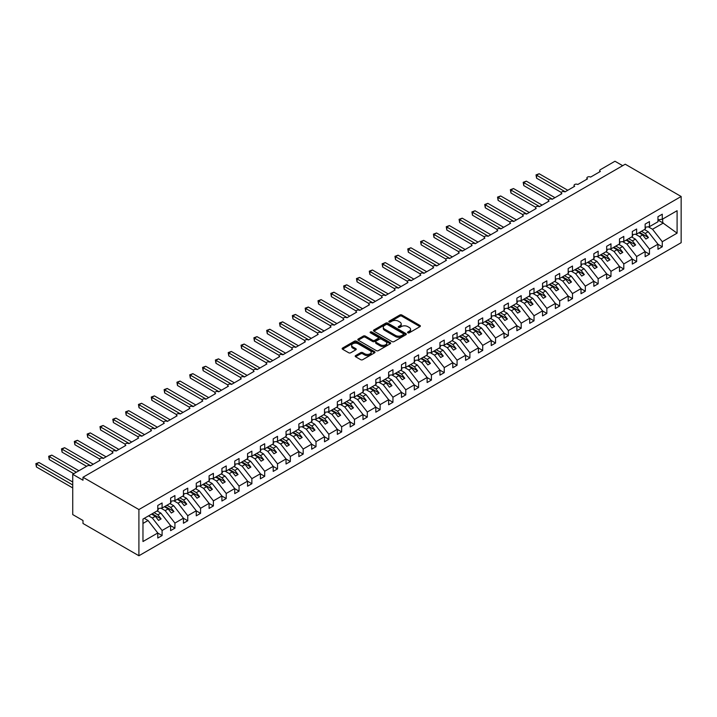<?xml version="1.0" encoding="UTF-8"?>
<svg xmlns="http://www.w3.org/2000/svg" width="717" height="717" viewBox="0 0 717 717"><rect width="100%" height="100%" fill="white"/><g stroke="black" fill="none" stroke-linecap="round" stroke-linejoin="round"><path stroke-width="1.08" d="M407.856 332.805A0.995 0.574 0 0 0 409.264 332.805L419.965 326.629A1.425 0.825 0 0 0 420.377 326.047A1.425 0.825 0 0 0 419.965 325.464L401.834 315.005A1.425 0.825 0 0 0 399.826 315.005L389.125 321.18A0.995 0.574 0 0 0 390.532 321.996L391.912 321.198A4.562 2.635 0 0 1 398.365 321.198L399.871 322.067A4.562 2.635 0 0 1 401.206 323.932A4.562 2.635 0 0 1 399.871 325.787L398.491 326.585A0.995 0.574 0 0 0 399.898 327.4L401.278 326.602A4.562 2.635 0 0 1 407.731 326.602L409.237 327.472A4.562 2.635 0 0 1 410.572 329.336A4.562 2.635 0 0 1 409.237 331.191L407.856 331.998A0.995 0.574 0 0 0 407.856 332.805L407.856 331.998M355.614 355.587A1.425 0.825 0 0 0 355.193 356.17A1.425 0.825 0 0 0 355.614 356.752L360.696 359.683A1.425 0.825 0 0 0 362.712 359.683L374.597 352.827A1.425 0.825 0 0 0 375.009 352.244A1.425 0.825 0 0 0 374.597 351.662L356.466 341.193A1.425 0.825 0 0 0 354.449 341.193L342.565 348.059A1.425 0.825 0 0 0 342.152 348.641A1.425 0.825 0 0 0 342.565 349.224L348.713 352.764A1.425 0.825 0 0 0 350.73 352.764L355.811 349.833A1.425 0.825 0 0 0 356.232 349.251A1.425 0.825 0 0 0 355.811 348.668L352.764 346.911A3.809 2.196 0 0 1 351.653 345.352A3.809 2.196 0 0 1 354.001 343.318A3.809 2.196 0 0 1 358.15 343.802L370.089 350.685A3.809 2.196 0 0 1 371.2 352.244A3.809 2.196 0 0 1 368.852 354.279A3.809 2.196 0 0 1 364.702 353.795L362.712 352.647A1.425 0.825 0 0 0 360.696 352.647L355.614 355.587L355.614 356.752L360.696 353.831L360.696 352.647M681.15 196.494L138.91 509.554L138.91 555.756L681.15 242.696L681.15 196.494L625.233 164.211L82.993 477.262L82.993 480.229L72.731 474.304L87.357 465.862A2.178 1.255 0 0 1 90.432 465.862L100.183 460.233A2.178 1.255 0 0 1 99.538 459.346A2.178 1.255 0 0 1 100.882 458.19A2.178 1.255 0 0 1 103.257 458.459L113.008 452.83A2.178 1.255 0 0 1 112.363 451.943A2.178 1.255 0 0 1 113.707 450.787A2.178 1.255 0 0 1 116.082 451.056L125.834 445.427A2.178 1.255 0 0 1 125.188 444.54A2.178 1.255 0 0 1 126.533 443.375A2.178 1.255 0 0 1 128.908 443.653L138.65 438.024A2.178 1.255 0 0 1 138.014 437.137A2.178 1.255 0 0 1 139.358 435.972A2.178 1.255 0 0 1 141.733 436.25L151.475 430.621A2.178 1.255 0 0 1 150.839 429.734A2.178 1.255 0 0 1 152.183 428.569A2.178 1.255 0 0 1 154.558 428.838L164.301 423.218A2.178 1.255 0 0 1 163.664 422.322A2.178 1.255 0 0 1 165.009 421.166A2.178 1.255 0 0 1 167.384 421.435L177.126 415.806A2.178 1.255 0 0 1 176.49 414.919A2.178 1.255 0 0 1 177.834 413.763A2.178 1.255 0 0 1 180.209 414.032L189.951 408.403A2.178 1.255 0 0 1 189.315 407.516A2.178 1.255 0 0 1 190.659 406.36A2.178 1.255 0 0 1 193.034 406.629L202.777 401A2.178 1.255 0 0 1 202.14 400.113A2.178 1.255 0 0 1 203.485 398.948A2.178 1.255 0 0 1 205.86 399.226L215.602 393.597A2.178 1.255 0 0 1 214.966 392.71A2.178 1.255 0 0 1 216.31 391.545A2.178 1.255 0 0 1 218.685 391.823L228.427 386.194A2.178 1.255 0 0 1 227.791 385.307A2.178 1.255 0 0 1 229.135 384.142A2.178 1.255 0 0 1 231.51 384.42L241.253 378.791A2.178 1.255 0 0 1 240.616 377.895A2.178 1.255 0 0 1 241.961 376.739A2.178 1.255 0 0 1 244.336 377.008L254.078 371.379A2.178 1.255 0 0 1 253.442 370.492A2.178 1.255 0 0 1 254.786 369.336A2.178 1.255 0 0 1 257.161 369.605L266.903 363.976A2.178 1.255 0 0 1 266.267 363.089A2.178 1.255 0 0 1 267.611 361.933A2.178 1.255 0 0 1 269.977 362.202L279.729 356.573A2.178 1.255 0 0 1 279.092 355.686A2.178 1.255 0 0 1 280.437 354.521A2.178 1.255 0 0 1 282.803 354.798L292.554 349.17A2.178 1.255 0 0 1 291.918 348.283A2.178 1.255 0 0 1 293.262 347.118A2.178 1.255 0 0 1 295.628 347.395L305.379 341.767A2.178 1.255 0 0 1 304.743 340.88A2.178 1.255 0 0 1 306.087 339.715A2.178 1.255 0 0 1 308.453 339.992L318.205 334.364A2.178 1.255 0 0 1 317.568 333.477A2.178 1.255 0 0 1 318.913 332.312A2.178 1.255 0 0 1 321.279 332.58L331.03 326.961A2.178 1.255 0 0 1 330.394 326.065A2.178 1.255 0 0 1 331.738 324.909A2.178 1.255 0 0 1 334.104 325.177L343.855 319.549A2.178 1.255 0 0 1 343.219 318.662A2.178 1.255 0 0 1 344.563 317.506A2.178 1.255 0 0 1 346.929 317.774L356.681 312.146A2.178 1.255 0 0 1 356.044 311.259A2.178 1.255 0 0 1 357.389 310.103A2.178 1.255 0 0 1 359.755 310.371L369.506 304.743A2.178 1.255 0 0 1 368.87 303.856A2.178 1.255 0 0 1 370.214 302.691A2.178 1.255 0 0 1 372.58 302.968L382.331 297.34A2.178 1.255 0 0 1 381.695 296.453A2.178 1.255 0 0 1 383.03 295.287A2.178 1.255 0 0 1 385.405 295.565L395.157 289.937A2.178 1.255 0 0 1 394.52 289.05A2.178 1.255 0 0 1 395.856 287.884A2.178 1.255 0 0 1 398.231 288.153L407.982 282.534A2.178 1.255 0 0 1 407.337 281.638A2.178 1.255 0 0 1 408.681 280.481A2.178 1.255 0 0 1 411.056 280.75L420.807 275.122A2.178 1.255 0 0 1 420.162 274.235A2.178 1.255 0 0 1 421.506 273.078A2.178 1.255 0 0 1 423.881 273.347L433.633 267.719A2.178 1.255 0 0 1 432.987 266.832A2.178 1.255 0 0 1 434.332 265.675A2.178 1.255 0 0 1 436.707 265.944L446.449 260.316A2.178 1.255 0 0 1 445.813 259.429A2.178 1.255 0 0 1 447.157 258.263A2.178 1.255 0 0 1 449.532 258.541L459.274 252.913A2.178 1.255 0 0 1 458.638 252.025A2.178 1.255 0 0 1 459.982 250.86A2.178 1.255 0 0 1 462.357 251.138L472.1 245.51A2.178 1.255 0 0 1 471.463 244.622A2.178 1.255 0 0 1 472.808 243.457A2.178 1.255 0 0 1 475.183 243.735L484.925 238.107A2.178 1.255 0 0 1 484.289 237.219A2.178 1.255 0 0 1 485.633 236.054A2.178 1.255 0 0 1 488.008 236.323L497.75 230.704A2.178 1.255 0 0 1 497.114 229.807A2.178 1.255 0 0 1 498.458 228.651A2.178 1.255 0 0 1 500.833 228.92L510.576 223.292A2.178 1.255 0 0 1 509.939 222.404A2.178 1.255 0 0 1 511.284 221.248A2.178 1.255 0 0 1 513.659 221.517L523.401 215.889A2.178 1.255 0 0 1 522.765 215.001A2.178 1.255 0 0 1 524.109 213.845A2.178 1.255 0 0 1 526.484 214.114L536.226 208.486A2.178 1.255 0 0 1 535.59 207.598A2.178 1.255 0 0 1 536.934 206.433A2.178 1.255 0 0 1 539.309 206.711L549.052 201.083A2.178 1.255 0 0 1 548.415 200.195A2.178 1.255 0 0 1 549.76 199.03A2.178 1.255 0 0 1 552.135 199.308L561.877 193.68A2.178 1.255 0 0 1 561.241 192.792A2.178 1.255 0 0 1 562.585 191.627A2.178 1.255 0 0 1 564.96 191.896L574.702 186.277A2.178 1.255 0 0 1 574.066 185.38A2.178 1.255 0 0 1 575.41 184.224A2.178 1.255 0 0 1 577.777 184.493L587.528 178.865A2.178 1.255 0 0 1 586.891 177.977A2.178 1.255 0 0 1 588.236 176.821A2.178 1.255 0 0 1 590.602 177.09L600.353 171.462A2.178 1.255 180 0 1 599.717 170.574A2.178 1.255 180 0 1 600.353 169.687L614.971 161.244L622.67 165.69M138.91 509.554L82.993 477.262M392.02 341.606A1.425 0.825 0 0 0 394.027 341.606L405.912 334.74A1.425 0.825 0 0 0 406.333 334.158A1.425 0.825 0 0 0 405.912 333.575L387.789 323.116A1.425 0.825 0 0 0 385.773 323.116L373.889 329.972A1.425 0.825 0 0 0 373.476 330.555A1.425 0.825 0 0 0 373.889 331.137L392.02 341.606M370.814 333.029A0.995 0.574 0 0 1 371.827 333.163L371.827 331.98L390.254 342.618A1.425 0.825 0 0 1 390.675 343.201A1.425 0.825 0 0 1 390.254 343.784L378.37 350.64A1.425 0.825 0 0 1 376.353 350.64L358.231 340.181L363.313 337.268L363.313 336.076L358.231 339.016A1.425 0.825 0 0 0 357.81 339.598A1.425 0.825 0 0 0 358.231 340.181L358.231 339.016M363.313 337.268A1.425 0.825 0 0 1 365.329 337.268L365.329 336.076A1.425 0.825 0 0 0 363.313 336.076M365.329 336.076L372.679 340.324A1.425 0.825 0 0 0 374.695 340.324L378.065 338.379A1.425 0.825 0 0 0 378.486 337.797A1.425 0.825 0 0 0 378.065 337.214L370.411 332.796A0.995 0.574 0 0 1 371.827 331.98M142.97 523.437L148.043 520.506L157.785 532.982L142.97 541.532L142.97 519.081L157.785 510.531L157.785 505.467L162.096 502.976L162.096 508.039L157.785 508.577M162.096 508.039L170.61 503.119L170.61 498.055L174.921 495.572L174.921 500.636L170.61 501.174M174.921 500.636L183.435 495.716L183.435 490.652L187.746 488.169L187.746 493.233L183.435 493.771M187.746 493.233L196.261 488.313L196.261 483.249L200.572 480.757L200.572 485.83L196.261 486.359M200.572 485.83L209.086 480.91L209.086 475.846L213.397 473.354L213.397 478.418L209.086 478.956M213.397 478.418L221.911 473.507L221.911 468.443L226.222 465.951L226.222 471.015L221.911 471.553M226.222 471.015L234.737 466.104L234.737 461.04L239.048 458.548L239.048 463.612L234.737 464.15M239.048 463.612L247.562 458.701L247.562 453.628L251.873 451.145L251.873 456.209L247.562 456.747M251.873 456.209L260.388 451.289L260.388 446.225L264.698 443.742L264.698 448.806L260.388 449.344M264.698 448.806L273.213 443.886L273.213 438.822L277.524 436.339L277.524 441.403L273.213 441.941M277.524 441.403L286.038 436.483L286.038 431.419L290.349 428.927L290.349 433.991L286.038 434.529M290.349 433.991L298.864 429.08L298.864 424.016L303.174 421.524L303.174 426.588L298.864 427.126M303.174 426.588L311.689 421.677L311.689 416.613L316 414.121L316 419.185L311.689 419.723M316 419.185L324.514 414.274L324.514 409.201L328.825 406.718L328.825 411.782L324.514 412.32M328.825 411.782L337.34 406.862L337.34 401.798L341.65 399.315L341.65 404.379L337.34 404.917M341.65 404.379L350.165 399.459L350.165 394.395L354.476 391.912L354.476 396.976L350.165 397.514M354.476 396.976L362.99 392.056L362.99 386.992L367.301 384.5L367.301 389.573L362.99 390.102M367.301 389.573L375.816 384.653L375.816 379.589L380.127 377.097L380.127 382.161L375.816 382.699M380.127 382.161L388.641 377.25L388.641 372.186L392.952 369.694L392.952 374.758L388.641 375.296M392.952 374.758L401.466 369.847L401.466 364.783L405.768 362.291L405.768 367.355L401.466 367.893M405.768 367.355L414.292 362.435L414.292 357.371L418.594 354.888L418.594 359.952L414.292 360.49M418.594 359.952L427.117 355.032L427.117 349.968L431.419 347.485L431.419 352.549L427.117 353.087M431.419 352.549L439.942 347.628L439.942 342.565L444.244 340.073L444.244 345.146L439.942 345.675M444.244 345.146L452.768 340.225L452.768 335.162L457.07 332.67L457.07 337.734L452.768 338.272M457.07 337.734L465.584 332.822L465.584 327.759L469.895 325.267L469.895 330.331L465.584 330.869M469.895 330.331L478.409 325.419L478.409 320.356L482.72 317.864L482.72 322.928L478.409 323.466M482.72 322.928L491.235 318.016L491.235 312.944L495.546 310.461L495.546 315.525L491.235 316.063M495.546 315.525L504.06 310.604L504.06 305.541L508.371 303.058L508.371 308.122L504.06 308.66M508.371 308.122L516.885 303.201L516.885 298.138L521.196 295.655L521.196 300.719L516.885 301.257M521.196 300.719L529.711 295.798L529.711 290.735L534.022 288.243L534.022 293.316L529.711 293.845M534.022 293.316L542.536 288.395L542.536 283.332L546.847 280.84L546.847 285.904L542.536 286.442M546.847 285.904L555.361 280.992L555.361 275.928L559.672 273.437L559.672 278.501L555.361 279.038M559.672 278.501L568.187 273.589L568.187 268.525L572.498 266.034L572.498 271.098L568.187 271.635M572.498 271.098L581.012 266.177L581.012 261.113L585.323 258.631L585.323 263.695L581.012 264.232M585.323 263.695L593.837 258.774L593.837 253.71L598.148 251.228L598.148 256.292L593.837 256.829M598.148 256.292L606.663 251.371L606.663 246.307L610.974 243.816L610.974 248.889L606.663 249.417M610.974 248.889L619.488 243.968L619.488 238.904L623.799 236.413L623.799 241.477L619.488 242.014M623.799 241.477L632.313 236.565L632.313 231.501L636.624 229.01L636.624 234.074L632.313 234.611M636.624 234.074L645.139 229.162L645.139 224.098L649.45 221.607L649.45 226.671L645.139 227.208M157.785 533.063L162.096 535.554L162.096 530.49L170.61 525.57L160.868 513.103L157.095 510.925M148.58 515.846L152.354 518.024L162.096 530.49M170.61 525.66L174.921 528.151L174.921 523.087L183.435 518.167L173.693 505.7L169.92 503.522M160.958 508.183L165.179 510.621L174.921 523.087M183.435 518.257L187.746 520.748L187.746 515.684L196.261 510.764L186.519 498.297L182.745 496.119M173.783 500.78L178.004 503.209L187.746 515.684M196.261 510.854L200.572 513.345L200.572 508.272L209.086 503.361L199.344 490.894L195.571 488.716M186.608 493.377L190.83 495.806L200.572 508.272M209.086 503.451L213.397 505.933L213.397 500.869L221.911 495.958L212.169 483.491L208.396 481.313M199.434 485.965L203.655 488.402L213.397 500.869M221.911 496.047L226.222 498.53L226.222 493.466L234.737 488.555L224.995 476.079L221.221 473.901M212.259 478.562L216.48 480.999L226.222 493.466M234.737 488.644L239.048 491.127L239.048 486.063L247.562 481.143L237.82 468.676L234.047 466.498M225.084 471.159L229.306 473.596L239.048 486.063M247.562 481.232L251.873 483.724L251.873 478.66L260.388 473.74L250.645 461.273L246.872 459.095M237.91 463.756L242.122 466.193L251.873 478.66M260.388 473.829L264.698 476.321L264.698 471.257L273.213 466.337L263.471 453.87L259.697 451.692M250.735 456.353L254.947 458.781L264.698 471.257M273.213 466.426L277.524 468.918L277.524 463.854L286.038 458.934L276.296 446.467L272.523 444.289M263.56 448.95L267.773 451.378L277.524 463.854M286.038 459.023L290.349 461.515L290.349 456.442L298.864 451.531L289.112 439.064L285.348 436.886M276.386 441.538L280.598 443.975L290.349 456.442M298.864 451.62L303.174 454.103L303.174 449.039L311.689 444.128L301.938 431.652L298.173 429.483M289.211 434.135L293.423 436.572L303.174 449.039M311.689 444.217L316 446.7L316 441.636L324.514 436.725L314.763 424.249L310.999 422.071M302.036 426.732L306.249 429.169L316 441.636M324.514 436.805L328.825 439.297L328.825 434.233L337.34 429.313L327.588 416.846L323.824 414.668M314.862 419.328L319.074 421.766L328.825 434.233M337.34 429.402L341.65 431.894L341.65 426.83L350.165 421.91L340.414 409.443L336.649 407.265M327.687 411.925L331.899 414.363L341.65 426.83M350.165 421.999L354.476 424.491L354.476 419.427L362.99 414.507L353.239 402.04L349.475 399.862M340.512 404.522L344.725 406.951L354.476 419.427M362.99 414.596L367.301 417.088L367.301 412.015L375.816 407.104L366.064 394.637L362.3 392.459M353.329 397.119L357.55 399.548L367.301 412.015M375.816 407.193L380.127 409.676L380.127 404.612L388.641 399.701L378.89 387.225L375.116 385.056M366.154 389.707L370.375 392.145L380.127 404.612M388.641 399.79L392.952 402.273L392.952 397.209L401.466 392.298L391.715 379.822L387.942 377.644M378.979 382.304L383.201 384.742L392.952 397.209M401.466 392.387L405.768 394.87L405.768 389.806L414.292 384.886L404.54 372.419L400.767 370.241M391.805 374.901L396.026 377.339L405.768 389.806M414.292 384.975L418.594 387.467L418.594 382.403L427.117 377.483L417.366 365.016L413.592 362.838M404.63 367.498L408.851 369.936L418.594 382.403M427.117 377.572L431.419 380.064L431.419 375L439.942 370.08L430.191 357.613L426.418 355.435M417.455 360.095L421.677 362.524L431.419 375M439.942 370.169L444.244 372.661L444.244 367.597L452.768 362.677L443.016 350.21L439.243 348.032M430.281 352.692L434.502 355.121L444.244 367.597M452.768 362.766L457.07 365.249L457.07 360.185L465.584 355.273L455.842 342.807L452.068 340.629M443.106 345.28L447.327 347.718L457.07 360.185M465.584 355.363L469.895 357.846L469.895 352.782L478.409 347.87L468.667 335.395L464.894 333.217M455.931 337.877L460.153 340.315L469.895 352.782M478.409 347.96L482.72 350.443L482.72 345.379L491.235 340.467L481.492 327.992L477.719 325.814M468.757 330.474L472.978 332.912L482.72 345.379M491.235 340.548L495.546 343.04L495.546 337.976L504.06 333.055L494.318 320.589L490.545 318.411M481.582 323.071L485.803 325.509L495.546 337.976M504.06 333.145L508.371 335.637L508.371 330.573L516.885 325.652L507.143 313.186L503.37 311.008M494.407 315.668L498.629 318.097L508.371 330.573M516.885 325.742L521.196 328.234L521.196 323.17L529.711 318.249L519.968 305.783L516.195 303.605M507.233 308.265L511.454 310.694L521.196 323.17M529.711 318.339L534.022 320.831L534.022 315.758L542.536 310.846L532.794 298.38L529.021 296.202M520.058 300.862L524.279 303.291L534.022 315.758M542.536 310.936L546.847 313.419L546.847 308.355L555.361 303.443L545.619 290.968L541.846 288.799M532.883 293.45L537.096 295.888L546.847 308.355M555.361 303.533L559.672 306.016L559.672 300.952L568.187 296.04L558.444 283.565L554.671 281.387M545.709 286.047L549.921 288.485L559.672 300.952M568.187 296.121L572.498 298.613L572.498 293.549L581.012 288.628L571.27 276.162L567.497 273.984M558.534 278.644L562.746 281.082L572.498 293.549M581.012 288.718L585.323 291.21L585.323 286.146L593.837 281.225L584.095 268.758L580.322 266.581M571.359 271.241L575.572 273.679L585.323 286.146M593.837 281.315L598.148 283.807L598.148 278.743L606.663 273.822L596.911 261.355L593.147 259.178M584.185 263.838L588.397 266.267L598.148 278.743M606.663 273.912L610.974 276.403L610.974 271.34L619.488 266.419L609.737 253.952L605.973 251.775M597.01 256.435L601.222 258.864L610.974 271.34M619.488 266.509L623.799 268.992L623.799 263.928L632.313 259.016L622.562 246.549L618.798 244.372M609.835 249.023L614.048 251.461L623.799 263.928M632.313 259.106L636.624 261.588L636.624 256.525L645.139 251.613L635.387 239.137L631.623 236.96M622.661 241.62L626.873 244.058L636.624 256.525M645.139 251.703L649.45 254.185L649.45 249.122L657.964 244.201L657.964 249.274L662.275 246.782L662.275 241.719L677.09 233.159L662.678 222.79L662.678 219.035M635.486 234.217L639.698 236.655L649.45 249.122M649.45 226.671L657.964 221.759L657.964 216.686L662.275 214.204L662.275 219.268L657.964 219.805M657.964 244.291L662.275 246.782M648.311 226.814L652.524 229.252L662.275 241.719M72.731 474.304L72.731 514.582L82.993 520.506L82.993 523.473L138.91 555.756M148.043 520.506L144.269 518.328M162.096 535.554L157.785 538.046L157.785 532.982M174.921 528.151L170.61 530.634L170.61 525.57M187.746 520.748L183.435 523.231L183.435 518.167M200.572 513.345L196.261 515.828L196.261 510.764M213.397 505.933L209.086 508.425L209.086 503.361M226.222 498.53L221.911 501.022L221.911 495.958M239.048 491.127L234.737 493.619L234.737 488.555M251.873 483.724L247.562 486.216L247.562 481.143M264.698 476.321L260.388 478.804L260.388 473.74M277.524 468.918L273.213 471.401L273.213 466.337M290.349 461.515L286.038 463.998L286.038 458.934M303.174 454.103L298.864 456.595L298.864 451.531M316 446.7L311.689 449.192L311.689 444.128M328.825 439.297L324.514 441.789L324.514 436.725M341.65 431.894L337.34 434.377L337.34 429.313M354.476 424.491L350.165 426.974L350.165 421.91M367.301 417.088L362.99 419.57L362.99 414.507M380.127 409.676L375.816 412.167L375.816 407.104M392.952 402.273L388.641 404.764L388.641 399.701M405.768 394.87L401.466 397.361L401.466 392.298M418.594 387.467L414.292 389.958L414.292 384.886M431.419 380.064L427.117 382.546L427.117 377.483M444.244 372.661L439.942 375.143L439.942 370.08M457.07 365.249L452.768 367.74L452.768 362.677M469.895 357.846L465.584 360.337L465.584 355.273M482.72 350.443L478.409 352.934L478.409 347.87M495.546 343.04L491.235 345.531L491.235 340.467M508.371 335.637L504.06 338.119L504.06 333.055M521.196 328.234L516.885 330.716L516.885 325.652M534.022 320.831L529.711 323.313L529.711 318.249M546.847 313.419L542.536 315.91L542.536 310.846M559.672 306.016L555.361 308.507L555.361 303.443M572.498 298.613L568.187 301.104L568.187 296.04M585.323 291.21L581.012 293.701L581.012 288.628M598.148 283.807L593.837 286.289L593.837 281.225M610.974 276.403L606.663 278.886L606.663 273.822M623.799 268.992L619.488 271.483L619.488 266.419M636.624 261.588L632.313 264.08L632.313 259.016M649.45 254.185L645.139 256.677L645.139 251.613M662.275 219.268L677.09 210.717L677.09 233.159M152.354 518.024L155.329 516.303L158.538 520.408L161.101 518.929L157.892 514.824L160.868 513.103M151.556 514.125L155.329 516.303M154.119 512.646L157.892 514.824M165.179 510.621L168.154 508.9L171.354 513.005L173.926 511.517L170.718 507.421L173.693 505.7M164.381 506.722L168.154 508.9M166.944 505.243L170.718 507.421M178.004 503.209L180.98 501.497L184.179 505.593L186.752 504.114L183.543 500.009L186.519 498.297M177.207 499.319L180.98 501.497M179.77 497.84L183.543 500.009M190.83 495.806L193.805 494.094L197.005 498.19L199.577 496.711L196.368 492.606L199.344 490.894M190.032 491.916L193.805 494.094M192.595 490.428L196.368 492.606M203.655 488.402L206.63 486.682L209.83 490.786L212.402 489.308L209.194 485.203L212.169 483.491M202.857 484.513L206.63 486.682M205.42 483.025L209.194 485.203M216.48 480.999L219.456 479.279L222.655 483.383L225.228 481.905L222.019 477.8L224.995 476.079M215.683 477.101L219.456 479.279M218.246 475.622L222.019 477.8M229.306 473.596L232.272 471.876L235.481 475.98L238.044 474.502L234.844 470.397L237.82 468.676M228.508 469.698L232.272 471.876M231.071 468.219L234.844 470.397M242.122 466.193L245.097 464.473L248.306 468.577L250.869 467.09L247.67 462.994L250.645 461.273M241.333 462.295L245.097 464.473M243.897 460.816L247.67 462.994M254.947 458.781L257.923 457.07L261.131 461.174L263.695 459.687L260.495 455.591L263.471 453.87M254.159 454.892L257.923 457.07M256.722 453.413L260.495 455.591M267.773 451.378L270.748 449.667L273.957 453.762L276.52 452.284L273.32 448.179L276.296 446.467M266.984 447.489L270.748 449.667M269.547 446.01L273.32 448.179M280.598 443.975L283.573 442.255L286.782 446.359L289.345 444.881L286.146 440.776L289.112 439.064M279.809 440.086L283.573 442.255M282.373 438.598L286.146 440.776M293.423 436.572L296.399 434.852L299.607 438.956L302.171 437.478L298.962 433.373L301.938 431.652M292.635 432.674L296.399 434.852M295.198 431.195L298.962 433.373M306.249 429.169L309.224 427.449L312.433 431.553L314.996 430.075L311.787 425.97L314.763 424.249M305.46 425.271L309.224 427.449M308.023 423.792L311.787 425.97M319.074 421.766L322.05 420.045L325.258 424.15L327.821 422.672L324.613 418.567L327.588 416.846M318.276 417.868L322.05 420.045M320.849 416.389L324.613 418.567M331.899 414.363L334.875 412.642L338.083 416.747L340.647 415.26L337.438 411.164L340.414 409.443M331.102 410.465L334.875 412.642M333.674 408.986L337.438 411.164M344.725 406.951L347.7 405.239L350.909 409.335L353.472 407.856L350.263 403.752L353.239 402.04M343.927 403.062L347.7 405.239M346.499 401.583L350.263 403.752M357.55 399.548L360.526 397.836L363.734 401.932L366.297 400.453L363.089 396.349L366.064 394.637M356.752 395.659L360.526 397.836M359.325 394.171L363.089 396.349M370.375 392.145L373.351 390.424L376.559 394.529L379.123 393.05L375.914 388.946L378.89 387.225M369.578 388.247L373.351 390.424M372.141 386.768L375.914 388.946M383.201 384.742L386.176 383.021L389.385 387.126L391.948 385.647L388.739 381.543L391.715 379.822M382.403 380.844L386.176 383.021M384.966 379.365L388.739 381.543M396.026 377.339L399.002 375.618L402.21 379.723L404.773 378.244L401.565 374.14L404.54 372.419M395.228 373.44L399.002 375.618M397.792 371.962L401.565 374.14M408.851 369.936L411.827 368.215L415.035 372.32L417.599 370.832L414.39 366.737L417.366 365.016M408.054 366.037L411.827 368.215M410.617 364.559L414.39 366.737M421.677 362.524L424.652 360.812L427.861 364.908L430.424 363.429L427.215 359.334L430.191 357.613M420.879 358.634L424.652 360.812M423.442 357.156L427.215 359.334M434.502 355.121L437.478 353.409L440.686 357.505L443.249 356.026L440.041 351.922L443.016 350.21M433.704 351.231L437.478 353.409M436.268 349.744L440.041 351.922M447.327 347.718L450.303 345.997L453.511 350.102L456.075 348.623L452.866 344.518L455.842 342.807M446.53 343.828L450.303 345.997M449.093 342.341L452.866 344.518M460.153 340.315L463.128 338.594L466.337 342.699L468.9 341.22L465.692 337.115L468.667 335.395M459.355 336.416L463.128 338.594M461.918 334.938L465.692 337.115M472.978 332.912L475.954 331.191L479.153 335.296L481.725 333.817L478.517 329.712L481.492 327.992M472.18 329.013L475.954 331.191M474.744 327.535L478.517 329.712M485.803 325.509L488.779 323.788L491.979 327.893L494.551 326.405L491.342 322.309L494.318 320.589M485.006 321.61L488.779 323.788M487.569 320.132L491.342 322.309M498.629 318.097L501.604 316.385L504.804 320.49L507.376 319.002L504.168 314.906L507.143 313.186M497.831 314.207L501.604 316.385M500.394 312.729L504.168 314.906M511.454 310.694L514.43 308.982L517.629 313.078L520.201 311.599L516.993 307.494L519.968 305.783M510.656 306.804L514.43 308.982M513.22 305.325L516.993 307.494M524.279 303.291L527.255 301.579L530.455 305.675L533.027 304.196L529.818 300.091L532.794 298.38M523.482 299.401L527.255 301.579M526.045 297.913L529.818 300.091M537.096 295.888L540.071 294.167L543.28 298.272L545.843 296.793L542.644 292.688L545.619 290.968M536.307 291.989L540.071 294.167M538.87 290.51L542.644 292.688M549.921 288.485L552.897 286.764L556.105 290.869L558.668 289.39L555.469 285.285L558.444 283.565M549.132 284.586L552.897 286.764M551.696 283.107L555.469 285.285M562.746 281.082L565.722 279.361L568.931 283.466L571.494 281.987L568.294 277.882L571.27 276.162M561.958 277.183L565.722 279.361M564.521 275.704L568.294 277.882M575.572 273.679L578.547 271.958L581.756 276.063L584.319 274.575L581.12 270.479L584.095 268.758M574.783 269.78L578.547 271.958M577.346 268.301L581.12 270.479M588.397 266.267L591.373 264.555L594.581 268.651L597.144 267.172L593.936 263.076L596.911 261.355M587.608 262.377L591.373 264.555M590.172 260.898L593.936 263.076M601.222 258.864L604.198 257.152L607.407 261.248L609.97 259.769L606.761 255.664L609.737 253.952M600.434 254.974L604.198 257.152M602.997 253.486L606.761 255.664M614.048 251.461L617.023 249.74L620.232 253.845L622.795 252.366L619.587 248.261L622.562 246.549M613.25 247.571L617.023 249.74M615.822 246.083L619.587 248.261M626.873 244.058L629.849 242.337L633.057 246.442L635.62 244.963L632.412 240.858L635.387 239.137M626.075 240.159L629.849 242.337M628.648 238.68L632.412 240.858M639.698 236.655L642.674 234.934L645.883 239.039L648.446 237.56L645.237 233.455L648.213 231.734L644.449 229.557M638.901 232.756L642.674 234.934M641.473 231.277L645.237 233.455M648.213 231.734L657.964 244.201M652.524 229.252L663.404 222.969M657.964 220.065L662.678 222.79M639.519 232.407L648.446 237.56M626.694 239.81L635.62 244.963M613.869 247.213L622.795 252.366M601.043 254.616L609.97 259.769M588.218 262.019L597.144 267.172M575.393 269.422L584.319 274.575M562.567 276.825L571.494 281.987M549.742 284.237L558.668 289.39M536.916 291.64L545.843 296.793M524.091 299.043L533.027 304.196M511.275 306.446L520.201 311.599M498.449 313.849L507.376 319.002M485.624 321.252L494.551 326.405M472.799 328.664L481.725 333.817M459.973 336.067L468.9 341.22M447.148 343.47L456.075 348.623M434.323 350.873L443.249 356.026M421.497 358.276L430.424 363.429M408.672 365.679L417.599 370.832M395.847 373.091L404.773 378.244M383.021 380.494L391.948 385.647M370.196 387.897L379.123 393.05M357.371 395.3L366.297 400.453M344.545 402.703L353.472 407.856M331.72 410.106L340.647 415.26M318.895 417.509L327.821 422.672M306.069 424.921L314.996 430.075M293.244 432.324L302.171 437.478M280.419 439.727L289.345 444.881M267.593 447.13L276.52 452.284M254.768 454.533L263.695 459.687M241.943 461.936L250.869 467.09M229.117 469.348L238.044 474.502M216.292 476.751L225.228 481.905M203.476 484.154L212.402 489.308M190.65 491.557L199.577 496.711M177.825 498.96L186.752 504.114M165 506.363L173.926 511.517M152.174 513.766L161.101 518.929M408.251 332.948L409.237 332.383A4.562 2.635 0 0 0 410.572 330.519L410.572 329.336M401.206 323.932L401.206 325.115A4.562 2.635 0 0 1 399.871 326.97L398.885 327.544M419.947 326.638L401.834 316.188A1.425 0.825 0 0 0 399.826 316.188L389.519 322.139M405.912 333.575L405.912 334.74L387.789 324.299A1.425 0.825 0 0 0 385.773 324.299L373.907 331.146M403.393 334.57A0.995 0.574 0 0 0 403.393 333.755L387.485 324.568A0.995 0.574 0 0 0 386.078 324.568L384.617 325.41A4.562 2.635 0 0 0 383.281 327.275A4.562 2.635 0 0 0 384.617 329.13L395.488 335.413A4.562 2.635 0 0 0 401.932 335.413L403.393 334.57L403.393 335.753A0.995 0.574 0 0 0 403.689 335.341L403.689 334.158M383.281 327.275L383.281 328.458A4.562 2.635 0 0 0 384.617 330.313L384.617 329.13M403.393 335.753L401.932 336.596A4.562 2.635 0 0 1 395.488 336.596L384.617 330.313M365.329 337.268L372.679 341.507A1.425 0.825 0 0 0 374.695 341.507L378.065 339.562A1.425 0.825 0 0 0 378.486 338.98L378.486 337.797M371.827 333.163L390.236 343.793M380.306 344.725A3.809 2.196 0 0 0 384.464 345.209A3.809 2.196 0 0 0 386.813 343.174A3.809 2.196 0 0 0 385.701 341.615L381.489 339.186A1.425 0.825 0 0 0 379.481 339.186L376.102 341.14A1.425 0.825 0 0 0 375.69 341.722A1.425 0.825 0 0 0 376.102 342.305L380.306 344.725L380.306 345.917A3.809 2.196 0 0 0 384.464 346.392A3.809 2.196 0 0 0 386.813 344.357L386.813 343.174M375.69 341.722L375.69 342.905A1.425 0.825 0 0 0 376.102 343.488L376.102 342.305M380.306 345.917L376.102 343.488M371.2 352.244L371.2 353.427A3.809 2.196 0 0 1 368.852 355.462A3.809 2.196 0 0 1 364.702 354.987L362.712 353.831A1.425 0.825 0 0 0 360.696 353.831M351.653 345.352L351.653 346.535A3.809 2.196 0 0 0 352.764 348.095L352.764 346.911M355.811 348.668L355.811 349.833L352.764 348.095M374.579 352.836L356.466 342.376A1.425 0.825 0 0 0 354.449 342.376L342.592 349.233M536.02 174.903L536.585 175.226L536.585 178.183L536.02 174.903L539.148 173.747L536.585 175.226L565.211 191.753M536.585 178.183L561.312 192.461M539.148 173.747L567.774 190.274M645.139 227.576L645.65 228.293L645.139 228.589M645.65 228.293L645.139 228.822M523.195 182.306L523.76 182.629L523.76 185.595L523.195 182.306L526.323 181.15L523.76 182.629L552.386 199.156M523.76 185.595L548.487 199.873M526.323 181.15L554.949 197.677M632.313 234.979L632.824 235.705L632.313 236.001M632.824 235.705L632.313 236.225M510.37 189.709L510.934 190.032L510.934 192.998L510.37 189.709L513.506 188.553L510.934 190.032L539.56 206.559M510.934 192.998L535.662 207.276M513.506 188.553L542.124 205.08M619.488 242.382L619.999 243.108L619.488 243.404M619.999 243.108L619.488 243.637M497.544 197.112L498.109 197.435L498.109 200.401L497.544 197.112L500.681 195.956L498.109 197.435L526.735 213.962M498.109 200.401L522.836 214.679M500.681 195.956L529.298 212.483M606.663 249.785L607.174 250.511L606.663 250.807M607.174 250.511L606.663 251.04M484.728 204.515L485.284 204.847L485.284 207.805L484.728 204.515L487.856 203.359L485.284 204.847L513.91 221.374M485.284 207.805L510.011 222.082M487.856 203.359L516.473 219.886M593.837 257.188L594.348 257.914L593.837 258.21M594.348 257.914L593.837 258.443M471.903 211.918L472.458 212.25L472.458 215.208L471.903 211.918L475.03 210.771L472.458 212.25L501.084 228.777M472.458 215.208L497.186 229.485M475.03 210.771L503.648 227.298M581.012 264.6L581.523 265.317L581.012 265.613M581.523 265.317L581.012 265.846M459.077 219.33L459.633 219.653L459.633 222.611L459.077 219.33L462.205 218.174L459.633 219.653L488.259 236.18M459.633 222.611L484.36 236.888M462.205 218.174L490.831 234.701M568.187 272.003L568.698 272.72L568.187 273.016M568.698 272.72L568.187 273.249M446.252 226.733L446.816 227.056L446.816 230.023L446.252 226.733L449.38 225.577L446.816 227.056L475.434 243.583M446.816 230.023L471.544 244.291M449.38 225.577L478.006 242.104M555.361 279.406L555.872 280.123L555.361 280.419M555.872 280.123L555.361 280.652M433.427 234.136L433.991 234.459L433.991 237.426L433.427 234.136L436.554 232.98L433.991 234.459L462.608 250.986M433.991 237.426L458.719 251.703M436.554 232.98L465.181 249.507M542.536 286.809L543.047 287.535L542.536 287.831M543.047 287.535L542.536 288.064M420.601 241.539L421.166 241.862L421.166 244.829L420.601 241.539L423.729 240.383L421.166 241.862L449.783 258.389M421.166 244.829L445.893 259.106M423.729 240.383L452.355 256.91M529.711 294.212L530.221 294.938L529.711 295.234M530.221 294.938L529.711 295.467M407.776 248.942L408.34 249.274L408.34 252.232L407.776 248.942L410.904 247.786L408.34 249.274L436.967 265.801M408.34 252.232L433.068 266.509M410.904 247.786L439.53 264.313M516.885 301.615L517.405 302.341L516.885 302.637M517.405 302.341L516.885 302.87M394.95 256.345L395.515 256.677L395.515 259.635L394.95 256.345L398.078 255.189L395.515 256.677L424.141 273.204M395.515 259.635L420.243 273.912M398.078 255.189L426.705 271.716M504.06 309.027L504.58 309.744L504.06 310.04M504.58 309.744L504.06 310.273M382.125 263.757L382.69 264.08L382.69 267.038L382.125 263.757L385.253 262.601L382.69 264.08L411.316 280.607M382.69 267.038L407.417 281.315M385.253 262.601L413.879 279.128M491.235 316.43L491.754 317.147L491.235 317.443M491.754 317.147L491.235 317.676M369.3 271.16L369.864 271.483L369.864 274.45L369.3 271.16L372.428 270.004L369.864 271.483L398.491 288.01M369.864 274.45L394.592 288.718M372.428 270.004L401.054 286.531M478.409 323.833L478.929 324.55L478.409 324.846M478.929 324.55L478.409 325.079M356.474 278.563L357.039 278.886L357.039 281.853L356.474 278.563L359.602 277.407L357.039 278.886L385.665 295.413M357.039 281.853L381.767 296.13M359.602 277.407L388.229 293.934M465.584 331.236L466.104 331.962L465.584 332.258M466.104 331.962L465.584 332.491M343.649 285.966L344.214 286.289L344.214 289.256L343.649 285.966L346.777 284.81L344.214 286.289L372.84 302.816M344.214 289.256L368.941 303.533M346.777 284.81L375.403 301.337M452.768 338.639L453.278 339.365L452.768 339.661M453.278 339.365L452.768 339.894M330.824 293.37L331.388 293.701L331.388 296.659L330.824 293.37L333.952 292.213L331.388 293.701L360.015 310.219M331.388 296.659L356.116 310.936M333.952 292.213L362.578 308.74M439.942 346.042L440.453 346.768L439.942 347.064M440.453 346.768L439.942 347.297M317.998 300.773L318.563 301.104L318.563 304.062L317.998 300.773L321.126 299.616L318.563 301.104L347.189 317.631M318.563 304.062L343.291 318.339M321.126 299.616L349.753 316.143M427.117 353.445L427.628 354.171L427.117 354.467M427.628 354.171L427.117 354.7M305.173 308.185L305.738 308.507L305.738 311.465L305.173 308.185L308.301 307.028L305.738 308.507L334.364 325.034M305.738 311.465L330.465 325.742M308.301 307.028L336.927 323.555M414.292 360.857L414.802 361.574L414.292 361.87M414.802 361.574L414.292 362.103M292.348 315.588L292.912 315.91L292.912 318.868L292.348 315.588L295.476 314.431L292.912 315.91L321.539 332.437M292.912 318.868L317.64 333.145M295.476 314.431L324.102 330.958M401.466 368.26L401.977 368.977L401.466 369.273M401.977 368.977L401.466 369.506M279.522 322.991L280.087 323.313L280.087 326.28L279.522 322.991L282.65 321.834L280.087 323.313L308.713 339.84M280.087 326.28L304.815 340.548M282.65 321.834L311.277 338.361M388.641 375.663L389.152 376.38L388.641 376.685M389.152 376.38L388.641 376.909M266.697 330.394L267.262 330.716L267.262 333.683L266.697 330.394L269.825 329.237L267.262 330.716L295.888 347.243M267.262 333.683L291.989 347.96M269.825 329.237L298.451 345.764M375.816 383.066L376.326 383.792L375.816 384.088M376.326 383.792L375.816 384.321M253.872 337.797L254.436 338.119L254.436 341.086L253.872 337.797L257 336.64L254.436 338.119L283.063 354.646M254.436 341.086L279.164 355.363M257 336.64L285.626 353.167M362.99 390.469L363.501 391.195L362.99 391.491M363.501 391.195L362.99 391.724M241.046 345.2L241.611 345.531L241.611 348.489L241.046 345.2L244.174 344.043L241.611 345.531L270.237 362.058M241.611 348.489L266.339 362.766M244.174 344.043L272.801 360.57M350.165 397.872L350.676 398.598L350.165 398.894M350.676 398.598L350.165 399.127M228.221 352.603L228.786 352.934L228.786 355.892L228.221 352.603L231.349 351.455L228.786 352.934L257.412 369.461M228.786 355.892L253.513 370.169M231.349 351.455L259.975 367.973M337.34 405.284L337.85 406.001L337.34 406.297M337.85 406.001L337.34 406.53M215.396 360.015L215.96 360.337L215.96 363.295L215.396 360.015L218.524 358.858L215.96 360.337L244.587 376.864M215.96 363.295L240.688 377.572M218.524 358.858L247.15 375.385M324.514 412.687L325.025 413.404L324.514 413.7M325.025 413.404L324.514 413.933M202.57 367.418L203.135 367.74L203.135 370.707L202.57 367.418L205.707 366.262L203.135 367.74L231.761 384.267M203.135 370.707L227.863 384.975M205.707 366.262L234.325 382.788M311.689 420.09L312.2 420.807L311.689 421.103M312.2 420.807L311.689 421.336M189.745 374.821L190.31 375.143L190.31 378.11L189.745 374.821L192.882 373.665L190.31 375.143L218.936 391.67M190.31 378.11L215.037 392.387M192.882 373.665L221.499 390.191M298.864 427.493L299.374 428.219L298.864 428.515M299.374 428.219L298.864 428.748M176.929 382.224L177.484 382.546L177.484 385.513L176.929 382.224L180.057 381.068L177.484 382.546L206.111 399.073M177.484 385.513L202.212 399.79M180.057 381.068L208.674 397.594M286.038 434.896L286.549 435.622L286.038 435.918M286.549 435.622L286.038 436.151M164.103 389.627L164.659 389.958L164.659 392.916L164.103 389.627L167.231 388.471L164.659 389.958L193.285 406.476M164.659 392.916L189.387 407.193M167.231 388.471L195.858 404.997M273.213 442.299L273.724 443.025L273.213 443.321M273.724 443.025L273.213 443.554M151.278 397.03L151.843 397.361L151.843 400.319L151.278 397.03L154.406 395.874L151.843 397.361L180.46 413.888M151.843 400.319L176.561 414.596M154.406 395.874L183.032 412.4M260.388 449.711L260.898 450.428L260.388 450.724M260.898 450.428L260.388 450.957M138.453 404.442L139.017 404.764L139.017 407.722L138.453 404.442L141.581 403.286L139.017 404.764L167.635 421.291M139.017 407.722L163.745 421.999M141.581 403.286L170.207 419.812M247.562 457.114L248.073 457.831L247.562 458.127M248.073 457.831L247.562 458.36M125.627 411.845L126.192 412.167L126.192 415.125L125.627 411.845L128.755 410.689L126.192 412.167L154.809 428.694M126.192 415.125L150.92 429.402M128.755 410.689L157.381 427.215M234.737 464.517L235.248 465.234L234.737 465.53M235.248 465.234L234.737 465.763M112.802 419.248L113.367 419.57L113.367 422.537L112.802 419.248L115.93 418.092L113.367 419.57L141.984 436.097M113.367 422.537L138.094 436.805M115.93 418.092L144.556 434.619M221.911 471.92L222.431 472.637L221.911 472.942M222.431 472.637L221.911 473.166M99.977 426.651L100.541 426.974L100.541 429.94L99.977 426.651L103.105 425.495L100.541 426.974L129.168 443.5M100.541 429.94L125.269 444.217M103.105 425.495L131.731 442.022M209.086 479.323L209.606 480.049L209.086 480.345M209.606 480.049L209.086 480.578M87.151 434.054L87.716 434.377L87.716 437.343L87.151 434.054L90.279 432.898L87.716 434.377L116.342 450.903M87.716 437.343L112.444 451.62M90.279 432.898L118.905 449.425M196.261 486.726L196.781 487.452L196.261 487.748M196.781 487.452L196.261 487.981M74.326 441.457L74.891 441.789L74.891 444.746L74.326 441.457L77.454 440.301L74.891 441.789L103.517 458.315M74.891 444.746L99.618 459.023M77.454 440.301L106.08 456.828M183.435 494.13L183.955 494.855L183.435 495.151M183.955 494.855L183.435 495.384M61.501 448.86L62.065 449.192L62.065 452.149L61.501 448.86L64.629 447.713L62.065 449.192L90.692 465.718M62.065 452.149L86.587 466.31M64.629 447.713L93.255 464.231M170.61 501.542L171.13 502.258L170.61 502.554M171.13 502.258L170.61 502.787M48.675 456.272L49.24 456.595L49.24 459.552L48.675 456.272L51.803 455.116L49.24 456.595L76.325 472.234M49.24 459.552L73.761 473.713M51.803 455.116L78.888 470.755M157.785 508.945L158.305 509.662L157.785 509.957M158.305 509.662L157.785 510.19M35.85 463.675L36.415 463.998L36.415 466.964L35.85 463.675L38.978 462.519L36.415 463.998L72.731 484.97M36.415 466.964L72.731 487.927M38.978 462.519L72.731 482.003M409.237 332.383L409.237 331.191M398.491 327.4L398.491 326.585M399.871 326.97L399.871 325.787M389.125 321.996L389.125 321.18M399.826 316.188L399.826 315.005M401.834 316.188L401.834 315.005M419.965 326.629L419.965 325.464M373.889 331.137L373.889 329.972M385.773 324.299L385.773 323.116M387.789 324.299L387.789 323.116M395.488 336.596L395.488 335.413M401.932 336.596L401.932 335.413M372.679 341.507L372.679 340.324M374.695 341.507L374.695 340.324M378.065 339.562L378.065 338.379M390.254 343.784L390.254 342.618M362.712 353.831L362.712 352.647M364.702 354.987L364.702 353.795M342.565 349.224L342.565 348.059M354.449 342.376L354.449 341.193M356.466 342.376L356.466 341.193M374.597 352.827L374.597 351.662M586.891 179.232L586.891 177.977M599.717 171.829L599.717 170.574M574.066 186.644L574.066 185.38M561.241 194.047L561.241 192.792M548.415 201.45L548.415 200.195M535.59 208.853L535.59 207.598M522.765 216.256L522.765 215.001M509.939 223.659L509.939 222.404M497.114 231.071L497.114 229.807M484.289 238.474L484.289 237.219M471.463 245.877L471.463 244.622M458.638 253.28L458.638 252.025M445.813 260.683L445.813 259.429M432.987 268.086L432.987 266.832M420.162 275.498L420.162 274.235M407.337 282.901L407.337 281.638M394.52 290.304L394.52 289.05M381.695 297.707L381.695 296.453M368.87 305.11L368.87 303.856M356.044 312.513L356.044 311.259M343.219 319.916L343.219 318.662M330.394 327.328L330.394 326.065M317.568 334.731L317.568 333.477M304.743 342.134L304.743 340.88M291.918 349.538L291.918 348.283M279.092 356.941L279.092 355.686M266.267 364.344L266.267 363.089M253.442 371.756L253.442 370.492M240.616 379.159L240.616 377.895M227.791 386.562L227.791 385.307M214.966 393.965L214.966 392.71M202.14 401.368L202.14 400.113M189.315 408.771L189.315 407.516M176.49 416.174L176.49 414.919M163.664 423.586L163.664 422.322M150.839 430.989L150.839 429.734M138.014 438.392L138.014 437.137M125.188 445.795L125.188 444.54M112.363 453.198L112.363 451.943M99.538 460.601L99.538 459.346"/></g></svg>
